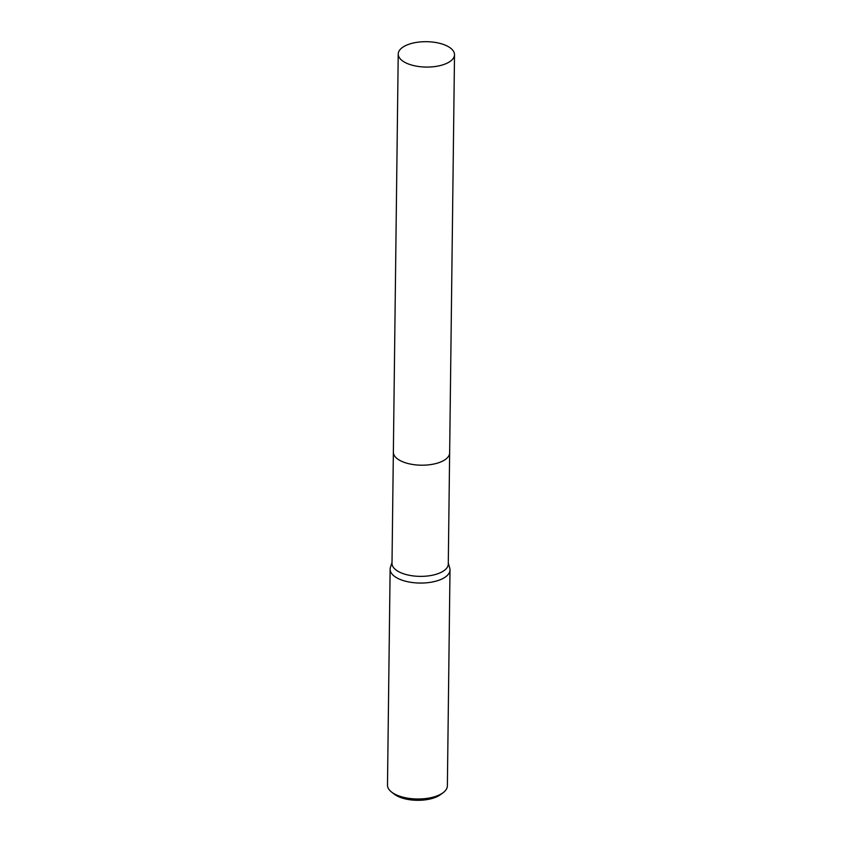<?xml version="1.0" encoding="UTF-8"?>
<svg xmlns="http://www.w3.org/2000/svg" width="842" height="842" viewBox="0 0 842 842"><rect width="100%" height="100%" fill="white"/><g stroke="black" fill="none" stroke-linecap="round" stroke-linejoin="round"><path stroke-width="1.26" d="M393.361 452.354L392.004 563.34A28.144 12.693 0.7 0 0 406.497 574.644A28.144 12.693 0.7 0 0 435.177 574.56A28.144 12.693 0.7 0 0 448.281 564.024L449.639 453.038M398.224 54.035A28.144 12.693 0.7 0 0 402.571 60.919A28.144 12.693 0.7 0 0 434.114 66.655A28.144 12.693 0.7 0 0 454.512 54.719A28.144 12.693 0.7 0 0 450.154 47.826A28.144 12.693 0.7 0 0 418.611 42.1A28.144 12.693 0.7 0 0 398.224 54.035L393.361 452.165A28.144 12.693 0.7 0 0 397.708 459.058A28.144 12.693 0.7 0 0 436.535 463.384M392.014 562.456L390.435 567.34A29.944 13.504 0.7 0 0 390.13 569.192A29.944 13.504 0.7 0 0 405.549 581.222A29.944 13.504 0.7 0 0 436.061 581.127A29.944 13.504 0.7 0 0 450.007 569.929A29.944 13.504 0.7 0 0 449.744 568.055L448.291 563.151M390.13 569.192L387.488 785.123A29.944 13.504 0.7 0 0 391.509 791.996A29.944 13.504 0.7 0 0 433.42 797.058A29.944 13.504 0.7 0 0 443.187 792.627A29.944 13.504 0.7 0 0 447.376 785.86L450.007 569.929M391.509 791.996L394.067 794.017A26.944 12.146 0.7 0 0 431.788 798.574A26.944 12.146 0.7 0 0 440.577 794.585L443.187 792.627M397.708 459.058A28.144 12.693 0.7 0 0 429.252 464.784A28.144 12.693 0.7 0 0 449.649 452.849L454.512 54.719"/></g></svg>
